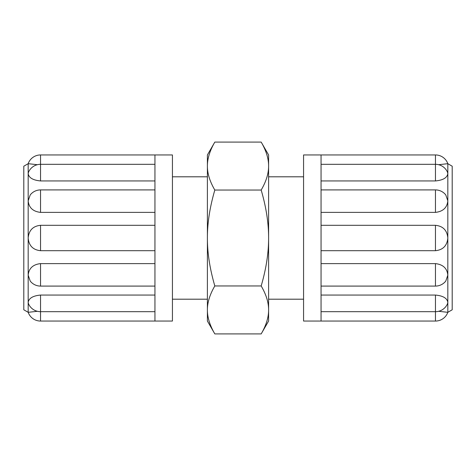<?xml version="1.0" encoding="UTF-8"?>
<svg xmlns="http://www.w3.org/2000/svg" width="476" height="476" viewBox="0 0 476 476"><rect width="100%" height="100%" fill="white"/><g stroke="black" fill="none" stroke-linecap="round" stroke-linejoin="round"><path stroke-width="0.71" d="M447.565 172.431L447.827 173.645C447.131 177.792 443.013 180.225 435.463 180.94L321.056 180.94M445.786 194.946L447.827 200.842C447.131 207.673 443.013 211.522 435.463 212.385L321.056 212.385M321.056 225.303L435.463 225.303C443.013 226.088 447.131 230.319 447.827 238C447.131 245.681 443.013 249.912 435.463 250.697L321.056 250.697M321.056 263.615L435.463 263.615C443.013 264.477 447.131 268.327 447.827 275.158L445.786 281.054M321.056 295.06L435.463 295.06C443.013 295.774 447.131 298.208 447.827 302.355L447.565 303.569M438.646 311.292L447.827 312.315L438.646 311.292M438.646 164.708L447.827 163.685L438.646 164.708M435.463 295.06L435.463 321.056A13.114 13.114 0 0 0 447.827 312.315L447.827 163.685A13.114 13.114 0 0 0 435.463 154.944L435.463 180.94M321.056 321.056L321.056 154.944L303.569 154.944L303.569 321.056L435.463 321.056M447.827 312.315L452.2 309.793L452.2 166.207L447.827 163.685M303.569 176.798L268.601 176.798M261.181 142.092L268.601 154.944L268.601 166.07C268.654 158.663 266.179 150.672 261.181 142.092L214.819 142.092C209.821 150.672 207.346 158.663 207.399 166.07L207.399 154.944L214.819 142.092M268.601 238C268.654 223.19 266.179 207.203 261.181 190.049C266.179 181.469 268.654 173.478 268.601 166.07L268.601 309.93C268.654 302.522 266.179 294.531 261.181 285.951C266.179 268.797 268.654 252.81 268.601 238M268.601 309.93L268.601 321.056L261.181 333.908C266.179 325.328 268.654 317.337 268.601 309.93M214.819 190.049C209.821 207.203 207.346 223.19 207.399 238L207.399 166.07C207.346 173.478 209.821 181.469 214.819 190.049L261.181 190.049M214.819 285.951C209.821 294.531 207.346 302.522 207.399 309.93L207.399 238C207.346 252.81 209.821 268.797 214.819 285.951L261.181 285.951M214.819 333.908L207.399 321.056L207.399 309.93C207.346 317.337 209.821 325.328 214.819 333.908L261.181 333.908M28.435 303.569L28.173 302.355C28.869 298.208 32.987 295.774 40.537 295.06L154.944 295.06M30.214 281.054L28.173 275.158C28.869 268.327 32.987 264.477 40.537 263.615L154.944 263.615M154.944 250.697L40.537 250.697C32.987 249.912 28.869 245.681 28.173 238C28.869 230.319 32.987 226.088 40.537 225.303L154.944 225.303M154.944 212.385L40.537 212.385C32.987 211.522 28.869 207.673 28.173 200.842L30.214 194.946M154.944 180.94L40.537 180.94C32.987 180.225 28.869 177.792 28.173 173.645L28.435 172.431M37.354 164.708L28.173 163.685L37.354 164.708M37.354 311.292L28.173 312.315L37.354 311.292M40.537 180.94L40.537 154.944A13.114 13.114 0 0 0 28.173 163.685L28.173 312.315A13.114 13.114 0 0 0 40.537 321.056L40.537 295.06M154.944 154.944L154.944 321.056L172.431 321.056L172.431 154.944L40.537 154.944M28.173 163.685L23.8 166.207L23.8 309.793L28.173 312.315M172.431 299.202L207.399 299.202M321.056 189.912L435.463 189.912L435.463 212.385M435.463 225.303L435.463 250.697M435.463 263.615L435.463 286.088A13.114 13.114 0 0 0 445.792 281.054M154.944 286.088L40.537 286.088L40.537 263.615M40.537 250.697L40.537 225.303M40.537 212.385L40.537 189.912A13.114 13.114 0 0 0 30.208 194.946M321.056 164.315L435.463 164.315A13.114 13.114 0 0 1 447.589 172.425M445.792 194.946A13.114 13.114 0 0 0 435.463 189.912M321.056 286.088L435.463 286.088M321.056 311.685L435.463 311.685A13.114 13.114 0 0 0 447.589 303.575M321.056 154.944L435.463 154.944M303.569 299.202L268.601 299.202M154.944 311.685L40.537 311.685A13.114 13.114 0 0 1 28.411 303.575M30.208 281.054A13.114 13.114 0 0 0 40.537 286.088M154.944 189.912L40.537 189.912M154.944 164.315L40.537 164.315A13.114 13.114 0 0 0 28.411 172.425M154.944 321.056L40.537 321.056M172.431 176.798L207.399 176.798"/></g></svg>
